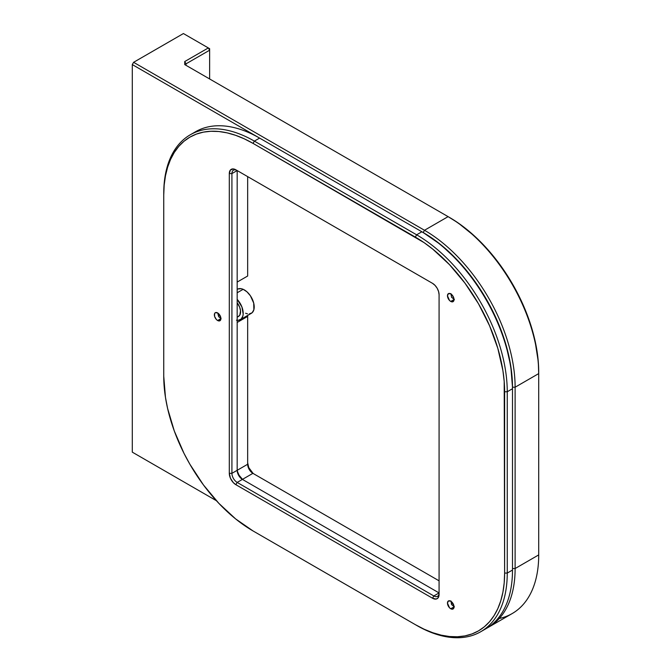 <?xml version="1.0" encoding="UTF-8"?>
<svg xmlns="http://www.w3.org/2000/svg" width="671" height="671" viewBox="0 0 671 671"><rect width="100%" height="100%" fill="white"/><g stroke="black" fill="none" stroke-linecap="round" stroke-linejoin="round"><path stroke-width="1.01" d="M217.639 320.512A4.638 2.676 60 0 1 214.603 316.427A4.638 2.676 60 0 1 215.316 312.711A4.638 2.676 60 0 1 217.639 312.938A4.638 2.676 60 0 1 220.667 317.022A4.638 2.676 60 0 1 219.954 320.738A4.638 2.676 60 0 1 217.639 320.512L220.91 318.616L217.639 320.512L216.381 319.497L214.603 316.427L214.603 313.525L215.316 312.711L217.639 312.938L220.667 317.022L220.667 319.924L218.889 320.948L217.639 320.512M450.744 301.43A4.638 2.676 60 0 1 447.716 297.345A4.638 2.676 60 0 1 448.429 293.63A4.638 2.676 60 0 1 450.744 293.864A4.638 2.676 60 0 1 453.772 297.949A4.638 2.676 60 0 1 453.059 301.665A4.638 2.676 60 0 1 450.744 301.43L454.024 299.543L450.744 301.43L449.486 300.415L447.465 295.752L448.429 293.63L450.744 293.864L451.994 294.871L453.772 297.949L454.024 299.543L453.059 301.665L450.744 301.43M450.744 608.756A4.638 2.676 60 0 1 447.716 604.672A4.638 2.676 60 0 1 448.429 600.956A4.638 2.676 60 0 1 450.744 601.182A4.638 2.676 60 0 1 453.772 605.267A4.638 2.676 60 0 1 453.059 608.983A4.638 2.676 60 0 1 450.744 608.756L454.024 606.861L450.744 608.756L449.486 607.741L447.465 603.078L448.429 600.956L450.744 601.182L453.772 605.267L454.024 606.861L453.059 608.983L450.744 608.756M483.279 630.136A128.153 73.986 60 0 0 512.493 570.048L507.251 573.076L507.251 391.755L512.493 388.727L512.493 570.048L507.251 573.076A128.153 73.986 60 0 1 480.713 631.738L485.955 628.71A128.153 73.986 -120 0 0 512.493 570.048L512.493 388.727A128.153 73.986 -120 0 0 421.883 231.78L259.61 138.092L421.883 231.78A128.153 73.986 60 0 1 512.493 388.727L512.065 376.859L510.782 366.106L505.699 343.829L497.446 321.241L486.341 299.199L479.84 288.656L465.288 269.021L449.117 251.944L440.612 244.58L431.939 238.088L421.883 231.78L416.632 234.808L415.324 237.081A126.299 72.921 60 0 1 504.626 391.755L507.251 391.755A128.153 73.986 -120 0 0 416.632 234.808L254.368 141.12L253.051 143.393L415.324 237.081L416.632 234.808A128.153 73.986 60 0 1 507.251 391.755L512.493 388.727L512.493 387.217A126.299 72.921 -120 0 0 423.191 232.535L421.883 231.78L416.632 234.808L254.368 141.12A128.153 73.986 -120 0 0 163.749 193.441L163.749 374.762M192.963 133.353A128.153 73.986 60 0 1 259.61 138.092A128.153 73.986 -120 0 0 195.538 131.751L190.287 134.779A128.153 73.986 60 0 1 254.368 141.12L259.61 138.092L254.368 141.12L253.051 143.393L244.303 138.838L235.63 135.316L227.133 132.866L218.88 131.516L210.954 131.264L203.439 132.128L196.402 134.091L189.91 137.136L184.022 141.237L178.796 146.353L174.292 152.434L170.551 159.413L167.599 167.238L165.469 175.827L164.177 185.095L163.749 194.951A126.299 72.921 60 0 1 253.051 143.393L424.08 242.625L432.745 249.117L449.503 264.659L464.936 283.103L478.473 303.737L489.578 325.779L497.832 348.375L502.915 370.652L504.198 381.405L504.626 573.076L504.626 391.755L507.251 391.755L507.251 573.076L504.626 573.076L507.251 573.076A128.153 73.986 -120 0 1 416.632 625.397L253.051 530.954A126.299 72.921 60 0 1 163.749 376.272L163.749 194.951L163.749 376.272L165.469 397.383L167.599 408.429L174.292 430.975L184.022 453.395L189.91 464.29L203.439 484.932L218.88 503.367L235.63 518.909L253.051 530.954L415.324 624.634L424.08 629.197L432.745 632.711L441.25 635.16L449.503 636.519L457.421 636.762L464.936 635.907L471.981 633.936L478.473 630.891L484.353 626.789L489.578 621.682L494.082 615.601L497.832 608.614L500.784 600.788L502.915 592.199L504.198 582.94L504.626 573.076A126.299 72.921 60 0 1 415.324 624.634L416.632 625.397A128.153 73.986 60 0 0 480.713 631.738M432.518 598.23L433.827 595.957A7.415 4.286 -120 0 0 439.077 592.929L439.077 594.447A9.268 5.351 60 0 1 432.518 598.23L235.856 484.688L233.349 482.667L230.405 478.18L229.306 473.34L229.306 173.588A9.268 5.351 60 0 1 235.856 169.797L432.518 283.338A9.268 5.351 60 0 1 439.077 294.695L439.077 594.447L437.97 598.012L436.158 599.06L432.518 598.23L235.856 484.688L237.173 482.424L433.827 595.957L432.518 598.23M439.077 592.929L242.416 479.396L237.173 482.424L433.827 595.957L439.077 592.929A7.415 4.286 60 0 1 437.542 596.326A7.415 4.286 60 0 1 433.827 595.957L439.077 592.929L242.416 479.396A7.415 4.286 60 0 1 237.173 470.312L237.173 170.56L231.923 173.588A7.415 4.286 60 0 1 233.458 170.191A7.415 4.286 60 0 1 237.173 170.56L231.923 173.588L231.923 473.34L237.173 470.312A7.415 4.286 -120 0 0 242.416 479.396L237.173 482.424A7.415 4.286 60 0 1 231.923 473.34A7.415 4.286 -120 0 0 237.173 482.424L235.856 484.688A9.268 5.351 60 0 1 229.306 473.34L231.923 473.34L237.173 470.312L237.173 170.56L432.535 283.347L237.173 170.56A7.415 4.286 -120 0 0 231.923 173.588L229.306 173.588L231.923 173.588L231.923 473.34L229.306 473.34L229.306 173.588L230.405 170.015L233.349 168.924L235.856 169.797L432.518 283.338L435.026 285.368L437.157 288.236L438.574 291.508L439.077 294.695M237.299 470.346L237.173 468.794A9.268 5.351 -120 0 0 243.707 480.142M242.449 479.262L239.086 475.253L237.668 471.981M423.191 232.535L423.191 232.535A126.299 72.921 60 0 1 512.493 387.217L515.118 387.217L512.493 387.217L510.782 366.106L505.699 343.829L497.446 321.241L486.341 299.199L472.803 278.557L457.362 260.122L440.612 244.58L423.191 232.535L424.5 230.27L423.191 232.535L421.883 231.78M163.749 193.441A128.153 73.986 60 0 1 190.287 134.779M454.418 299.518L451.549 297.27L450.92 293.621M221.086 318.557L218.645 316.67L217.731 312.946M236.469 320.21L238.23 320.319L241.132 319.094L242.852 316.125L243.179 314.12L241.912 306.957L237.173 299.367A13.906 8.027 60 0 1 240.319 319.681L251.331 313.323A13.906 8.027 -120 0 0 253.21 301.388A13.906 8.027 -120 0 0 243.162 289.31L237.173 292.766L243.162 289.31L241.283 288.715L237.945 288.983M240.319 319.681A13.906 8.027 60 0 1 237.173 320.31M237.173 317.224L238.465 316.469A10.199 5.888 -120 0 0 237.173 302.764L239.639 307.142L240.52 310.74L239.815 315.093L238.088 316.662M245.603 313.256L247.482 313.843M249.243 313.961L252.145 312.736L253.864 309.767L253.713 303.091L250.417 295.802L246.987 291.835L243.162 289.31A13.906 8.027 -120 0 0 237.425 289.243L237.173 289.386M454.393 606.836L451.533 604.563L450.929 600.922M209.637 78.968L209.637 48.689L209.637 50.199L186.035 63.829L184.726 61.556L208.329 47.935L209.637 48.689L183.418 33.55L208.329 47.935L209.637 50.199L209.637 78.968M209.637 48.689L208.329 47.935L184.726 61.556L184.726 64.584L448.102 216.641A128.153 73.986 60 0 1 538.712 373.596L538.712 372.078A126.299 72.921 -120 0 0 449.411 217.396L184.726 64.584L184.726 61.556L186.035 63.829L186.035 65.339L186.035 63.829L209.637 50.199M488.572 627.2A128.153 73.986 60 0 1 487.255 627.93A128.153 73.986 -120 0 0 515.118 568.538A128.153 73.986 60 0 1 488.572 627.2L512.174 613.571A128.153 73.986 -120 0 0 538.712 554.909L538.712 373.596L538.712 554.909A128.153 73.986 60 0 1 499.283 618.486M448.102 216.641A128.153 73.986 -120 0 1 538.712 373.596L515.118 387.217L515.118 568.538L538.712 554.909L515.118 568.538L512.493 568.538L515.118 568.538L515.118 387.217L538.712 373.596L538.285 361.719L534.871 339.92L531.918 328.689L523.665 306.102L512.56 284.059L499.023 263.426L483.59 244.982L475.336 236.804L458.167 222.948L448.102 216.641L424.5 230.27L133.596 62.311L132.288 64.584L259.551 138.058L132.288 64.584L132.288 452.145L216.406 500.709L132.288 452.145L216.406 500.709L132.288 452.145L132.288 64.584L133.596 62.311L183.418 33.55L133.596 62.311L424.5 230.27A128.153 73.986 60 0 1 515.118 387.217A128.153 73.986 -120 0 0 424.5 230.27L448.102 216.641L449.411 217.396M247.658 316.142L247.658 316.402A25.028 14.452 60 0 1 246.962 315.848A25.028 14.452 -120 0 0 247.658 316.402L247.658 464.257A7.415 4.286 -120 0 0 252.9 473.34L252.9 473.34A7.415 4.286 60 0 1 247.658 464.257L247.658 316.402L237.173 322.457L247.658 316.402L247.171 315.731A26.882 15.525 -120 0 0 247.658 316.142M247.658 176.616L247.658 276.024L247.658 176.616M252.933 473.206L248.765 467.586L247.658 462.738A9.268 5.351 -120 0 0 254.2 474.087M252.9 473.34L439.077 580.826L252.9 473.34L242.525 479.329L252.9 473.34M237.282 470.245L247.658 464.257L237.282 470.245M237.173 282.08L247.658 276.024L237.173 282.08"/></g></svg>
